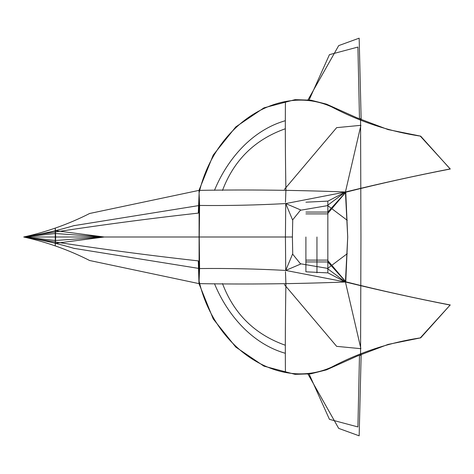 <?xml version="1.0" encoding="UTF-8"?>
<svg xmlns="http://www.w3.org/2000/svg" width="474" height="474" viewBox="0 0 474 474"><rect width="100%" height="100%" fill="white"/><g stroke="black" fill="none" stroke-linecap="round" stroke-linejoin="round"><path stroke-width="0.71" d="M327.137 205.669L345.428 192.006L345.765 192.201L347.709 237L345.428 281.994C380.296 290.515 415.188 298.205 450.11 305.066L420.693 337.849L388.076 344.414L356.904 356.217L326.479 369.856L310.897 373.802L295.059 374.347L263.929 366.141L235.768 347.069L213.229 318.949L198.985 283.624L199.133 281.272C214.87 349.575 279.459 390.878 331.622 367.125C359.665 352.336 389.219 342.595 420.278 337.903L450.11 305.06M89.402 260.463L198.985 283.624C247.256 284.453 296.072 283.908 345.428 281.994L360.892 348.668M327.848 201.16L327.848 237L327.848 201.16L345.428 192.006C380.296 183.485 415.188 175.795 450.11 168.934L420.693 136.151L388.076 129.586L356.904 117.783L326.479 104.144L310.897 100.198L295.059 99.653L263.929 107.859L235.768 126.931L213.229 155.051L198.985 190.376L199.59 205.449C228.012 205.757 256.73 205.135 285.733 203.571L285.425 237L285.733 270.429C256.73 268.865 228.012 268.243 199.59 268.551L74.537 248.441M74.525 248.548C58.166 243.589 41.226 239.737 23.706 237C46.742 242.084 68.653 249.881 89.42 260.398M74.525 225.452C58.166 230.411 41.226 234.263 23.706 237C81.789 246.45 139.984 254.414 198.298 260.884L198.985 283.624L199.59 268.551L199.24 237L199.59 205.449L74.537 225.559M198.298 260.884L199.098 263.461L199.133 281.272L199.133 192.728L198.298 213.116L199.098 210.539L199.133 192.728C214.87 124.425 279.459 83.122 331.622 106.875C359.665 121.664 389.219 131.405 420.278 136.097L450.3 169.011C415.218 175.765 380.373 183.497 345.765 192.201L327.842 212.044M285.425 101.726C285.188 129.112 285.354 158.559 285.917 190.074L285.455 202.386M285.455 271.614L285.917 283.926C285.354 315.441 285.188 344.888 285.425 372.274M327.137 268.331L345.428 281.994L345.765 281.799L347.709 237L345.428 192.006L285.733 203.571L292.689 220.22M420.693 337.849L420.278 337.903M327.694 268.403L300.433 263.751L292.731 254.236L292.411 237.053M327.718 268.403L347.258 253.679M301.055 210.124L285.733 203.571M199.388 237L55.677 237L55.499 233.516L23.706 237L55.677 237L55.262 245.941L55.262 228.059L55.517 230.684L104.256 237L55.494 240.484L23.706 237C46.742 231.916 68.653 224.119 89.42 213.602M55.517 243.316L104.256 237L55.494 233.516L55.517 230.684M199.098 210.539L199.098 263.461M284.4 284.578L336.694 346.399M336.712 346.358L360.874 348.68M222.49 283.565C233.96 313.895 254.852 334.437 285.17 345.185M214.485 283.701C227.259 314.754 251.907 343.674 285.194 353.249M359.493 355.097L357.906 426.95M308.9 373.553L329.448 419.348M357.911 426.932L329.418 419.342M307.673 373.536L338.697 428.389L359.156 435.825L361.152 354.333M327.848 213.377L345.872 192.166M316.952 237L316.952 272.84L316.952 237M305.902 237L305.902 271.809L305.902 237M327.943 272.888L305.902 271.809M327.848 261.95L327.848 237L327.848 272.84L327.848 260.09L327.848 261.95L305.902 261.932M327.848 260.102L305.902 260.102M360.566 355.476L360.939 237.03M89.402 213.537L198.985 190.376C247.256 189.547 296.072 190.092 345.428 192.006L360.892 125.332M327.848 272.84L345.428 281.994L285.733 270.429L292.689 253.78M420.693 136.151L420.278 136.097M327.694 205.597L300.433 210.249L292.731 219.764L292.411 236.947M327.718 205.597L347.258 220.321M301.055 263.876L285.733 270.429M284.4 189.422L336.694 127.601M336.712 127.642L360.874 125.32M222.49 190.435C233.96 160.105 254.852 139.563 285.17 128.815M214.485 190.299C227.259 159.246 251.907 130.326 285.194 120.752M359.493 118.903L357.906 47.05M308.9 100.447L329.448 54.652M357.911 47.068L329.418 54.658M307.673 100.464L338.697 45.611L359.156 38.175L361.152 119.667M327.842 261.956L345.765 281.799C380.373 290.503 415.218 298.235 450.3 304.989M327.848 260.623L345.872 281.834M327.943 201.112L305.902 202.191M327.848 212.068L305.902 212.068M327.848 213.898L305.902 213.898M360.566 118.524L360.939 236.97M23.706 237C81.789 227.55 139.984 219.586 198.298 213.116M199.234 237L285.443 237M292.47 237L283.991 237"/></g></svg>
